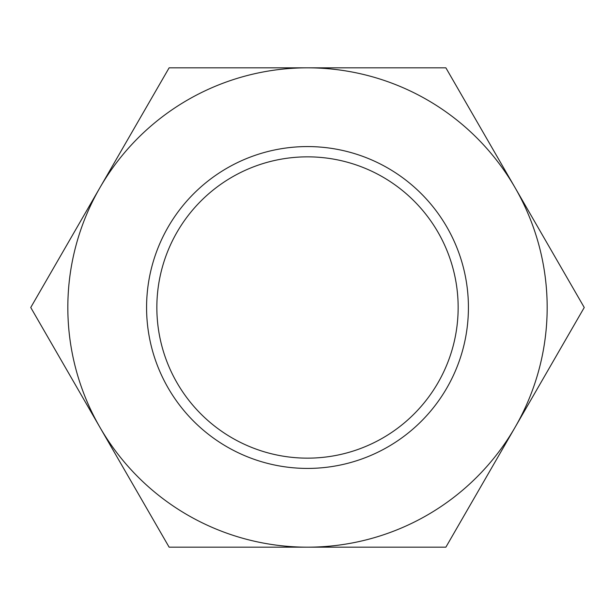 <?xml version="1.0" encoding="UTF-8"?>
<svg xmlns="http://www.w3.org/2000/svg" width="615" height="615" viewBox="0 0 615 615"><rect width="100%" height="100%" fill="white"/><g stroke="black" fill="none" stroke-linecap="round" stroke-linejoin="round"><path stroke-width="0.92" d="M584.25 307.5L445.875 547.173L169.125 547.173L30.75 307.5L99.938 187.667A239.673 239.673 0 0 1 515.062 187.667A239.673 239.673 0 0 1 307.5 547.173A239.673 239.673 0 0 1 99.938 187.667L169.125 67.827L445.875 67.827L584.25 307.5M221.915 67.827L178.581 67.827M230.318 67.827L223.553 67.827M307.6 67.827L264.258 67.827M346.03 67.827L314.288 67.827M363.965 67.827L353.933 67.827M389.941 67.827L367.593 67.827M432.706 67.827L396.129 67.827M37.331 318.901L55.619 350.581M99.884 427.248L114.544 452.64M142.726 501.448L164.397 538.986M452.455 535.773L470.744 504.092M515.009 427.425L529.669 402.033M557.851 353.218L579.522 315.687M80.673 393.969L96.54 421.452M58.717 355.939L62.138 361.858M132.163 483.144L141.911 500.033M495.798 460.704L511.665 433.214M473.842 498.727L477.263 492.815M547.288 371.522L557.036 354.64M166.281 384.652A160.922 160.922 0 0 0 384.652 448.719A160.922 160.922 0 0 0 448.719 230.348A160.922 160.922 0 0 0 230.348 166.273A160.922 160.922 0 0 0 166.281 384.652M175.29 379.724A150.652 150.652 0 0 0 379.724 439.71A150.652 150.652 0 0 0 439.71 235.276A150.652 150.652 0 0 0 235.276 175.29A150.652 150.652 0 0 0 175.29 379.724"/></g></svg>
